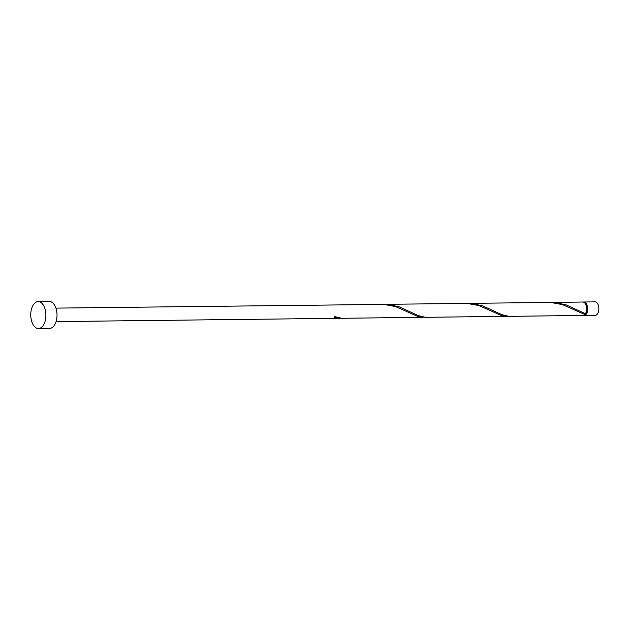 <?xml version="1.0" encoding="UTF-8"?>
<svg xmlns="http://www.w3.org/2000/svg" width="630" height="630" viewBox="0 0 630 630"><rect width="100%" height="100%" fill="white"/><g stroke="black" fill="none" stroke-linecap="round" stroke-linejoin="round"><path stroke-width="0.94" d="M583.876 302.006L595.011 301.872A6.733 3.788 89.3 0 1 598.091 304.581A6.733 3.788 89.3 0 1 598.5 311.606A6.733 3.788 89.3 0 1 595.169 315.339L584.034 315.465A6.733 3.788 -90.7 0 0 587.365 311.732A6.733 3.788 -90.7 0 0 586.955 304.715A6.733 3.788 -90.7 0 0 583.876 302.006A6.733 3.788 -90.7 0 0 583.317 302.085M583.474 315.402A6.733 3.788 -90.7 0 0 584.034 315.465M584.687 314.669A6.056 3.402 -90.7 0 0 586.656 305.117A6.056 3.402 -90.7 0 0 584.545 302.786M38.162 301.605L49.297 301.471A13.466 7.568 89.3 0 1 55.464 306.897A13.466 7.568 89.3 0 1 56.283 320.938A13.466 7.568 89.3 0 1 49.612 328.395L38.477 328.529A13.466 7.568 89.3 0 1 32.319 323.103A13.466 7.568 89.3 0 1 31.5 309.062A13.466 7.568 89.3 0 1 38.162 301.605A13.466 7.568 89.3 0 1 44.328 307.023A13.466 7.568 89.3 0 1 45.147 321.064A13.466 7.568 89.3 0 1 38.477 328.529M55.936 308.125L383.875 304.416L395.435 306.542L417.8 316.457L424.313 317.252M422.982 317.331L341.783 318.276L334.884 316.622A6.733 3.788 -90.7 0 1 334.286 317.425L340.798 318.221M550.754 302.384L556.093 302.652L566.299 304.952L585.428 313.716A6.733 3.788 -90.7 0 0 585.845 304.723A6.733 3.788 -90.7 0 0 582.766 302.014L549.431 302.424M584.829 314.52A6.733 3.788 -90.7 0 1 582.915 315.48L508.82 316.331L501.913 314.685L482.785 305.92L472.579 303.621L467.24 303.353L550.903 302.479L562.464 304.605L584.829 314.52L584.986 313.527M506.496 316.362L425.305 317.3L418.399 315.654L399.27 306.889L389.064 304.589L383.725 304.322L467.389 303.447L478.95 305.574L501.315 315.488L507.827 316.284M467.24 303.353L465.916 303.392M383.725 304.322L382.402 304.361M339.468 318.3L56.086 321.591"/></g></svg>
